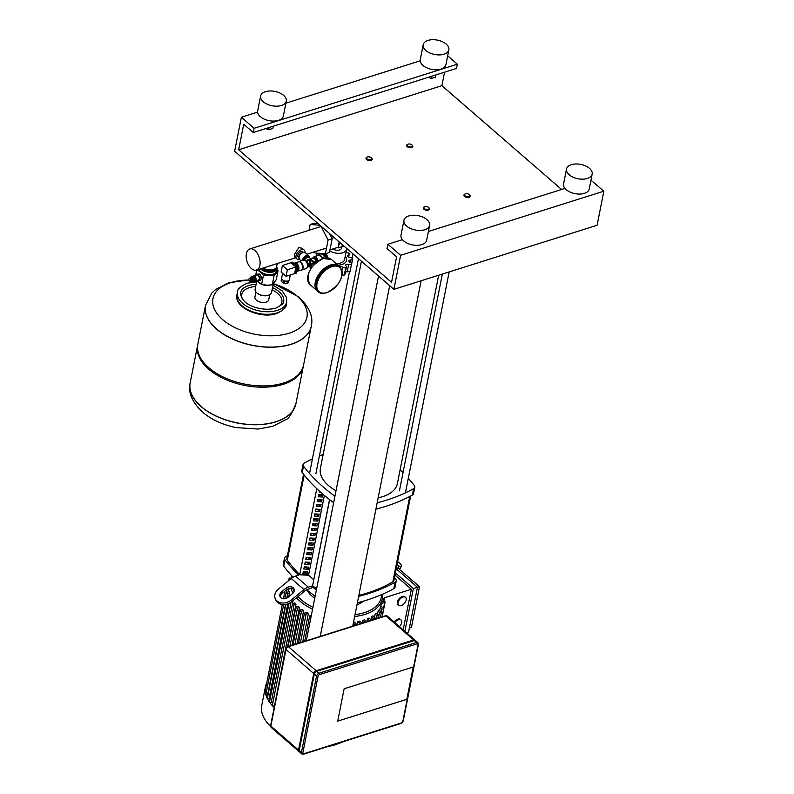 <?xml version="1.0" encoding="UTF-8"?>
<svg xmlns="http://www.w3.org/2000/svg" width="794" height="794" viewBox="0 0 794 794"><rect width="100%" height="100%" fill="white"/><g stroke="black" fill="none" stroke-linecap="round" stroke-linejoin="round"><path stroke-width="1.19" d="M406.826 699.325L413.227 666.99L344.13 688.785L337.728 721.121L406.826 699.325L337.728 721.121L344.13 688.785L413.227 666.99L406.826 699.325M306.305 640.768L378.53 276.034M352.754 626.119L421.138 280.748M389.675 285.701L320.24 636.381M299.249 751.62A2.62 1.548 -49.1 0 1 298.862 751.412A2.62 1.548 -49.1 0 1 298.544 750.082L313.709 673.491A2.62 1.548 -49.1 0 1 316.161 670.722L413.714 639.964A2.62 1.548 -49.1 0 1 415.004 640.113A2.62 1.548 -49.1 0 1 415.262 640.46M418.19 643.934A1.042 0.586 -168.8 0 1 418.398 644.391L417.872 642.594L415.639 640.659A2.62 1.548 130.9 0 0 414.349 640.51L316.806 671.277A2.62 1.548 130.9 0 0 314.345 674.046L299.179 750.628A2.62 1.548 130.9 0 0 299.507 751.968L301.73 753.903L303.507 754.201A1.042 0.605 72.5 0 0 303.834 753.754A1.568 0.933 -49.1 0 1 302.861 752.861A1.042 0.586 -168.8 0 1 301.412 752.563A2.62 1.548 130.9 0 0 301.73 753.903M345.271 256.105A12.555 7.017 -168.8 0 1 338.016 265.166M346.68 248.423A10.461 5.856 -168.8 0 1 346.631 249.276L344.606 259.489A10.461 5.856 -168.8 0 1 336.13 263.539M346.631 249.276A10.461 5.856 -168.8 0 1 340.219 253.256A10.461 5.856 -168.8 0 1 329.748 250.914M344.576 273.593L344.288 275.052L342.154 275.012M317.957 253.217A2.62 1.459 11.2 0 0 318.255 253.365A2.789 1.558 -168.8 0 1 319.645 254.894A2.789 1.558 -168.8 0 1 319.257 255.331M316.707 253.117L316.101 256.154M339.614 266.546A2.789 1.558 -168.8 0 1 340.021 266.427A2.789 1.558 -168.8 0 1 342.661 267.181A2.62 1.459 11.2 0 0 345.718 267.826A2.62 1.459 11.2 0 0 346.402 267.062A2.62 1.459 11.2 0 0 346.055 266.109A2.789 1.558 -168.8 0 1 345.698 265.087A2.789 1.558 -168.8 0 1 346.025 264.541L345.787 265.712M345.718 267.826L344.288 275.052M350.134 271.101L344.497 272.233M346.025 264.541A2.789 1.558 -168.8 0 1 348.645 264.471A2.62 1.459 11.2 0 0 351.504 264.184A2.62 1.459 11.2 0 0 351.553 264.015A2.62 1.459 11.2 0 0 350.263 262.397A2.789 1.558 -168.8 0 1 348.864 260.859A2.789 1.558 -168.8 0 1 350.779 260.005A2.62 1.459 11.2 0 0 352.645 258.993A2.62 1.459 11.2 0 0 352.655 258.854A2.62 1.459 11.2 0 0 350.174 257.474A2.789 1.558 -168.8 0 1 347.792 256.393A2.789 1.558 -168.8 0 1 347.712 255.797A2.789 1.558 -168.8 0 1 348.477 254.963A2.62 1.459 11.2 0 0 349.201 254.189A2.62 1.459 11.2 0 0 348.884 253.266A2.62 1.459 11.2 0 0 345.966 252.631M351.504 264.184L350.065 271.419M352.605 259.122L351.037 266.625M317.203 255.807A2.62 1.459 11.2 0 0 316.528 256.025M340.021 266.427L339.157 266.159A16.476 9.766 -49.1 0 0 325.798 267.846A16.476 9.766 -49.1 0 0 315.555 282.644A16.476 9.766 -49.1 0 0 317.56 291.061L318.354 291.745A16.476 9.766 -49.1 0 1 316.349 283.339A16.476 9.766 -49.1 0 1 331.813 265.891A16.476 9.766 -49.1 0 1 339.951 266.844C344.517 276.679 340.12 285.324 326.741 292.768C322.304 293.671 319.506 293.323 318.354 291.745A16.476 9.766 -49.1 0 0 326.503 292.698M322.215 254.576A12.555 7.017 -168.8 0 1 322.801 253.623M342.78 245.038A14.649 8.496 72.5 0 1 339.653 247.609A14.649 8.496 72.5 0 1 336.854 247.688M340.279 242.865A12.555 7.285 72.5 0 1 338.433 245.475M332.894 248.939A5.181 2.898 11.2 0 0 338.155 250.239A5.181 2.898 11.2 0 0 341.45 248.254L341.708 246.954M309.025 230.27L310.176 224.464L314.235 223.174L317.918 223.481M329.46 233.486L332.17 238.726L329.431 252.552L325.361 253.832L315.029 252.978L314.434 251.827M310.176 224.464L319.992 225.278M320.885 226.052L328.101 240.006L325.361 253.832M332.17 238.726L328.101 240.006M339.137 241.882L338.065 247.311L329.957 249.862M334.095 237.505L331.892 238.2M424.592 206.777A3.136 1.757 11.2 0 0 424.353 206.847A3.136 1.757 11.2 0 0 423.321 207.849A3.136 1.757 11.2 0 0 423.966 209.229A3.136 1.757 11.2 0 0 427.251 210.281A3.136 1.757 11.2 0 0 429.485 209.07A3.136 1.757 11.2 0 0 428.909 207.75A3.136 1.757 11.2 0 0 428.839 207.691M424.453 208.673A2.62 1.459 -168.8 0 1 424.78 206.688A2.62 1.459 -168.8 0 1 428.522 207.393A2.62 1.459 -168.8 0 1 428.571 207.442A2.62 1.459 -168.8 0 1 428.045 209.427A2.62 1.459 -168.8 0 1 424.453 208.673M465.234 193.954A3.136 1.757 11.2 0 0 465.006 194.034A3.136 1.757 11.2 0 0 463.964 195.026A3.136 1.757 11.2 0 0 464.609 196.406A3.136 1.757 11.2 0 0 467.894 197.468A3.136 1.757 11.2 0 0 470.127 196.247A3.136 1.757 11.2 0 0 469.552 194.927A3.136 1.757 11.2 0 0 469.482 194.867M465.095 195.86A2.62 1.459 -168.8 0 1 465.423 193.875A2.62 1.459 -168.8 0 1 469.165 194.57A2.62 1.459 -168.8 0 1 469.214 194.619A2.62 1.459 -168.8 0 1 468.688 196.604A2.62 1.459 -168.8 0 1 465.095 195.86M367.265 157.063A3.136 1.757 11.2 0 0 367.027 157.143A3.136 1.757 11.2 0 0 365.994 158.145A3.136 1.757 11.2 0 0 366.639 159.525A3.136 1.757 11.2 0 0 369.925 160.577A3.136 1.757 11.2 0 0 372.158 159.366A3.136 1.757 11.2 0 0 371.582 158.046A3.136 1.757 11.2 0 0 371.513 157.986M367.126 158.969A2.62 1.459 -168.8 0 1 367.453 156.984A2.62 1.459 -168.8 0 1 371.195 157.688A2.62 1.459 -168.8 0 1 371.245 157.738A2.62 1.459 -168.8 0 1 370.719 159.723A2.62 1.459 -168.8 0 1 367.126 158.969M407.908 144.25A3.136 1.757 11.2 0 0 407.679 144.319A3.136 1.757 11.2 0 0 406.637 145.322A3.136 1.757 11.2 0 0 407.282 146.701A3.136 1.757 11.2 0 0 410.567 147.763A3.136 1.757 11.2 0 0 412.801 146.543A3.136 1.757 11.2 0 0 412.225 145.223A3.136 1.757 11.2 0 0 412.155 145.163M407.769 146.146A2.62 1.459 -168.8 0 1 408.096 144.161A2.62 1.459 -168.8 0 1 411.838 144.865A2.62 1.459 -168.8 0 1 411.888 144.915A2.62 1.459 -168.8 0 1 411.361 146.9A2.62 1.459 -168.8 0 1 407.769 146.146M298.772 257.454L298.266 257.008A3.404 2.015 -49.1 0 1 297.849 255.281A3.404 2.015 -49.1 0 1 299.963 252.224A3.404 2.015 -49.1 0 1 302.722 251.877L303.229 252.313M259.896 265.385A11.096 6.431 -107.5 0 0 257.454 253.564A11.096 6.431 -107.5 0 0 249.812 248.949A11.096 6.431 -107.5 0 0 246.388 253.673A11.096 6.431 -107.5 0 0 248.83 265.494A11.096 6.431 -107.5 0 0 256.482 270.109A11.096 6.431 -107.5 0 0 259.896 265.385M296.718 258.794L294.653 256.998L294.445 254.487L298.862 247.549L302.196 248.304L304.261 250.09A5.756 3.404 130.9 0 0 299.596 250.686A5.756 3.404 130.9 0 0 296.023 255.857A5.756 3.404 130.9 0 0 296.718 258.794A5.756 3.404 130.9 0 0 299.249 259.211M305.035 252.542A5.756 3.404 130.9 0 0 304.261 250.09M277.265 263.548L276.64 266.705A8.367 4.685 -168.8 0 1 271.518 269.891A8.367 4.685 -168.8 0 1 263.132 268.005M256.482 270.109L295.557 257.782M254.566 281.016A2.67 1.548 -107.5 0 0 255.182 281.026A2.67 1.548 -107.5 0 0 256.005 279.895A2.67 1.548 -107.5 0 0 255.42 277.046A2.67 1.548 -107.5 0 0 253.584 275.935A2.67 1.548 -107.5 0 0 253.078 276.302M253.584 275.935L256.829 274.913A2.67 1.548 72.5 0 1 258.675 276.024A2.67 1.548 72.5 0 1 259.261 278.863A2.67 1.548 72.5 0 1 258.437 280.004L255.182 281.026M253.524 276.53A2.144 1.241 72.5 0 1 254.894 277.602A2.144 1.241 72.5 0 1 255.281 279.746A2.144 1.241 72.5 0 1 254.805 280.57M250.586 278.128A1.568 0.913 72.5 0 1 250.636 278.079L250.576 278.128A2.67 1.548 72.5 0 1 251.45 276.61L252.462 276.292A2.67 1.548 72.5 0 1 253.693 276.669A2.67 1.548 72.5 0 1 254.934 279.349A2.67 1.548 72.5 0 1 254.07 281.384L253.048 281.701A2.67 1.548 72.5 0 1 251.817 281.324A2.67 1.548 72.5 0 1 251.47 280.967L251.549 280.967A1.568 0.913 72.5 0 1 251.48 280.957M251.45 276.61A2.67 1.548 72.5 0 1 252.681 276.987A2.67 1.548 72.5 0 1 253.921 279.667A2.67 1.548 72.5 0 1 253.048 281.701M251.609 277.751A1.568 0.913 72.5 0 1 251.777 277.662A1.568 0.913 72.5 0 1 252.502 277.88A1.568 0.913 72.5 0 1 253.226 279.458A1.568 0.913 72.5 0 1 252.72 280.659A1.568 0.913 72.5 0 1 252.532 280.679M251.202 277.89L251.152 277.95A1.568 0.913 72.5 0 1 251.202 277.89A1.568 0.913 72.5 0 1 251.41 277.771A1.568 0.913 72.5 0 1 252.135 277.999A1.568 0.913 72.5 0 1 252.869 279.567A1.568 0.913 72.5 0 1 252.353 280.768A1.568 0.913 72.5 0 1 252.115 280.788A1.568 0.913 72.5 0 1 252.045 280.778L252.115 280.788M250.636 278.079A1.568 0.913 72.5 0 1 251.569 278.178A1.568 0.913 72.5 0 1 252.303 279.935A1.568 0.913 72.5 0 1 251.549 280.967M250.07 278.257L250.011 278.307A1.568 0.913 72.5 0 1 250.07 278.257A1.568 0.913 72.5 0 1 250.993 278.357A1.568 0.913 72.5 0 1 251.738 280.123A1.568 0.913 72.5 0 1 250.983 281.145A1.568 0.913 72.5 0 1 250.904 281.136L250.983 281.145M249.296 278.724A1.568 0.913 72.5 0 1 249.495 278.436A1.568 0.913 72.5 0 1 250.428 278.535A1.568 0.913 72.5 0 1 251.162 280.302A1.568 0.913 72.5 0 1 250.408 281.324A1.568 0.913 72.5 0 1 250.08 281.205M249.822 278.922A1.31 0.754 72.5 0 1 250.428 280.401A1.31 0.754 72.5 0 1 249.802 281.255A1.31 0.754 72.5 0 1 249.395 281.056A1.31 0.754 72.5 0 1 248.81 279.905A1.31 0.754 72.5 0 1 249.038 278.843A1.31 0.754 72.5 0 1 249.822 278.922M260.511 268.838A9.151 5.121 11.2 0 0 273.622 271.826A9.151 5.121 11.2 0 0 277.037 268.769A9.151 5.121 11.2 0 0 276.669 266.586M276.441 267.33A8.367 4.685 -168.8 0 1 273.275 270.774A8.367 4.685 -168.8 0 1 261.732 268.451M258.467 269.474A9.419 5.27 11.2 0 0 260.233 271.856A9.419 5.27 11.2 0 0 268.858 275.002A9.419 5.27 11.2 0 0 273.275 274.516A9.419 5.27 11.2 0 0 276.173 272.699A9.419 5.27 11.2 0 0 276.769 270.119M273.225 283.984L271.548 292.45A8.367 4.685 -168.8 0 1 268.779 295.12A8.367 4.685 -168.8 0 1 268.432 295.239A8.367 4.685 -168.8 0 1 256.661 292.718A8.367 4.685 -168.8 0 1 255.122 289.195L256.809 280.689M256.829 292.867A7.851 4.387 11.2 0 0 256.988 293.026A7.851 4.387 11.2 0 0 268.025 295.388A7.851 4.387 11.2 0 0 268.362 295.279A7.851 4.387 11.2 0 0 268.561 295.199M256.68 280.56L261.653 284.252L266.834 285.215L272.282 284.818L276.282 279.637L278.039 270.794L274.029 275.965L268.858 275.002L263.409 275.409L260.233 271.856L256.79 269.672M276.917 269.364L278.039 270.794M274.029 275.965L272.282 284.818M263.409 275.409L261.653 284.252M256.71 270.029L255.678 275.28M255.837 275.23L255.986 274.486A3.533 2.045 72.5 0 1 256.134 274.337L259.688 273.999A3.533 2.045 72.5 0 1 259.886 274.178L261.335 276.977A3.533 2.045 72.5 0 1 261.395 277.305L260.869 279.935A3.533 2.045 72.5 0 1 260.72 280.084L257.167 280.421A3.533 2.045 72.5 0 1 257.157 280.411M254.487 277.731A1.469 0.854 72.5 0 1 254.904 279.051M256.134 274.337L258.1 274.506A3.533 2.045 72.5 0 1 258.308 274.674L259.747 277.473A3.533 2.045 72.5 0 1 259.807 277.801L259.281 280.431A3.533 2.045 72.5 0 1 259.132 280.58M259.688 273.999L258.1 274.506M259.886 274.178L258.308 274.674M261.335 276.977L259.747 277.473M261.395 277.305L259.807 277.801M260.869 279.935L259.281 280.431M303.437 365.677A53.893 30.132 -168.8 0 1 303.318 366.322A53.893 30.132 -168.8 0 1 283.26 384.296A53.893 30.132 -168.8 0 1 224.573 379.046A53.893 30.132 -168.8 0 1 197.597 345.39L190.183 382.827A53.893 30.132 11.2 0 0 217.159 416.493A53.893 30.132 11.2 0 0 275.846 421.743A53.893 30.132 11.2 0 0 295.904 403.759A53.893 30.132 -168.8 0 1 275.846 421.743A53.893 30.132 -168.8 0 1 217.159 416.493A53.893 30.132 -168.8 0 1 190.183 382.827L190.163 382.936A53.893 30.132 11.2 0 0 201.16 406.607A53.893 30.132 11.2 0 0 275.826 421.852A53.893 30.132 11.2 0 0 295.884 403.878A53.893 30.132 11.2 0 0 295.894 403.818M311.248 326.274A53.893 30.132 -168.8 0 1 311.238 326.324L303.576 365.042A53.893 30.132 -168.8 0 1 283.518 383.026A53.893 30.132 -168.8 0 1 224.831 377.775A53.893 30.132 -168.8 0 1 197.845 344.11L205.517 305.392A53.893 30.132 11.2 0 0 232.493 339.058A53.893 30.132 11.2 0 0 291.18 344.298A53.893 30.132 11.2 0 0 311.238 326.324A53.893 30.132 -168.8 0 1 291.18 344.298A53.893 30.132 -168.8 0 1 232.493 339.058A53.893 30.132 -168.8 0 1 205.517 305.392A53.893 30.132 -168.8 0 1 205.527 305.333M197.597 345.39A53.893 30.132 -168.8 0 1 197.736 344.755M273.464 283.726A47.908 26.788 -168.8 0 1 297.164 296.192A47.908 26.788 -168.8 0 1 289.105 333.212A47.908 26.788 -168.8 0 1 222.727 319.664A47.908 26.788 -168.8 0 1 230.786 282.644A47.908 26.788 -168.8 0 1 248.84 280.044M255.936 291.944L254.924 297.045A7.037 3.93 11.2 0 0 258.447 301.442A7.037 3.93 11.2 0 0 266.119 302.127A7.037 3.93 11.2 0 0 268.729 299.785L269.742 294.673M273.95 269.355A7.037 3.93 -168.8 0 1 272.461 270.069A7.037 3.93 -168.8 0 1 262.764 268.124M297.045 270.913A3.92 2.273 -107.5 0 0 297.859 266.824M297.601 266.069A3.92 2.273 -107.5 0 0 296.251 264.084A3.92 2.273 -107.5 0 0 294.624 263.489M296.976 271.27A4.317 2.501 -107.5 0 0 297.522 271.201A4.317 2.501 -107.5 0 0 298.921 267.906A4.317 2.501 -107.5 0 0 296.926 263.578A4.317 2.501 -107.5 0 0 294.931 262.973A4.317 2.501 -107.5 0 0 294.385 263.28M297.522 271.201L301.184 270.049A4.317 2.501 -107.5 0 0 302.583 266.754A4.317 2.501 -107.5 0 0 300.579 262.417A4.317 2.501 -107.5 0 0 298.584 261.812L294.931 262.973M282.604 273.315L281.672 278.079A3.92 2.193 11.2 0 0 281.642 278.287L281.185 280.629A3.92 2.193 11.2 0 0 281.354 281.334L281.81 278.992A3.92 2.193 11.2 0 0 282.466 279.806A3.92 2.193 11.2 0 0 283.527 280.481L283.061 282.823L281.354 281.334M289.304 279.806L287.885 283.081L288.351 280.739A3.92 2.193 11.2 0 0 289.363 279.607A3.92 2.193 11.2 0 0 289.393 279.399M284.183 283.23L284.649 280.887A3.92 2.193 11.2 0 0 287.398 281.036L286.942 283.379L284.183 283.23A3.92 2.193 11.2 0 1 283.061 282.823M286.942 283.379A3.92 2.193 11.2 0 0 287.885 283.081M286.048 276.302L281.116 272.024L282.426 265.434L287.359 269.712L286.048 276.302L294.584 273.612L295.894 267.022L287.359 269.712M295.894 267.022L290.961 262.735L282.426 265.434M290.664 262.834A0.893 0.516 72.5 0 1 291.319 262.685L292.252 262.129A0.893 0.516 72.5 0 1 292.668 262.258L297.174 266.03L296.38 272.868L297.403 267.201M291.319 262.685L295.656 266.437A0.893 0.516 72.5 0 1 296.053 267.628L294.902 273.414A0.893 0.516 72.5 0 1 294.276 273.712M292.936 262.357L297.631 266.089L296.4 272.789M323.416 254.973A3.404 1.975 72.5 0 1 323.654 254.874L324.875 254.487A3.404 1.975 72.5 0 1 327.982 257.981M323.654 254.874A3.404 1.975 72.5 0 1 326.662 257.901M325.401 257.038A2.62 1.519 72.5 0 1 325.768 257.951M319.595 255.4L322.761 254.398L325.332 256.631L325.56 257.971M321.917 257.514L325.332 256.631M305.63 260.551L309.849 260.194L308.975 266.635L309.471 266.734L311.179 260.462L314.9 262.437M304.628 260.114A3.404 2.015 -49.1 0 1 307.556 257.325A3.404 2.015 -49.1 0 1 309.233 257.524L310.613 258.725L310.007 259.459L305.601 260.531M314.98 262.417L311.337 259.727L311.119 258.824L312.896 258.258A3.404 1.975 72.5 0 1 314.474 258.735A3.404 1.975 72.5 0 1 316.062 262.447M311.337 259.727L310.603 259.936L310.821 258.973A0.526 0.506 -166.3 0 0 311 258.973M311.179 260.462L312.955 260.898M309.849 260.194L310.603 259.936L310.057 261.633M310.007 259.459L310.603 259.936L308.102 259.707M308.975 266.635L307.675 267.042M317.401 290.912A16.476 9.766 -49.1 0 1 317.243 290.783A16.476 9.766 -49.1 0 1 315.238 282.366A16.476 9.766 -49.1 0 1 325.471 267.578A16.476 9.766 -49.1 0 1 338.839 265.881A16.476 9.766 -49.1 0 1 338.988 266.02M339.147 742.956A50.747 28.376 11.2 0 0 342.413 742.043A50.747 28.376 11.2 0 0 344.556 741.318A50.747 28.376 11.2 0 0 345.479 740.961M328.041 746.459A40.603 22.698 11.2 0 0 334.602 744.941A40.603 22.698 11.2 0 0 336.319 744.355L344.556 741.318M362.401 623.082L362.937 620.342A46.826 26.182 11.2 0 0 363.761 620.094A46.826 26.182 11.2 0 0 364.565 619.836L366.163 621.216A1.042 0.586 -168.8 0 1 366.292 621.851M366.937 621.652L367.513 618.715A46.826 26.182 11.2 0 0 368.972 618.06L370.669 619.528A1.042 0.586 -168.8 0 1 369.041 620.045L367.513 618.715M370.848 620.412L371.592 616.66A46.826 26.182 11.2 0 0 372.872 615.846L374.699 617.434A1.042 0.586 -168.8 0 1 373.071 617.94L371.592 616.66M374.52 617.275L375.145 614.139A46.826 26.182 11.2 0 0 376.227 613.167L378.232 614.893A1.042 0.586 -168.8 0 1 376.604 615.41L375.145 614.139M377.468 614.238L378.093 611.102A46.826 26.182 11.2 0 0 378.937 609.921L381.18 611.866A1.042 0.586 -168.8 0 1 379.562 612.373L378.093 611.102M379.661 610.546L380.286 607.41A46.826 26.182 11.2 0 0 380.822 605.951L383.433 608.224A1.042 0.586 -168.8 0 1 381.815 608.74L380.286 607.41M406.181 600.016A5.23 3.097 -49.1 0 1 402.925 604.72A5.23 3.097 -49.1 0 1 398.687 605.256A5.23 3.097 -49.1 0 1 398.052 602.586A5.23 3.097 -49.1 0 1 401.298 597.892A5.23 3.097 -49.1 0 1 405.536 597.346A5.23 3.097 -49.1 0 1 406.181 600.016M398.687 605.256L398.052 604.7A5.23 3.097 -49.1 0 1 397.407 602.031A5.23 3.097 -49.1 0 1 400.662 597.336A5.23 3.097 -49.1 0 1 404.9 596.8L405.536 597.346M394.777 622.575A5.23 3.097 -49.1 0 1 401.049 620.005A5.23 3.097 -49.1 0 1 401.695 622.675A5.23 3.097 -49.1 0 1 399.402 626.585M394.142 622.02A5.23 3.097 -49.1 0 1 400.414 619.449L401.049 620.005M404.9 631.349L413.376 588.533L417.446 587.252L408.592 631.974L406.409 632.659M403.134 629.821L411.371 589.287L384.534 597.743A1.042 0.586 11.2 0 1 384.534 597.902L383.859 601.296L384.475 598.041M417.426 587.371L419.5 586.716L411.481 627.181L409.406 627.836M419.5 586.716L398.35 568.385M413.376 588.533L395.392 572.94M394.965 575.064L411.371 589.287M396.206 568.832L417.446 587.252M382.311 598.825L384.147 598.249A1.042 0.586 11.2 0 0 384.534 597.902M289.056 588.473A46.826 26.182 11.2 0 0 289.046 588.791L288.44 591.858M286.753 598.12L287.646 593.614A1.042 0.586 11.2 0 1 286.366 592.513L289.234 591.609A46.826 26.182 11.2 0 0 289.522 593.029L288.907 596.096M293.095 600.582A46.826 26.182 11.2 0 0 293.145 600.651L292.529 603.787M274.555 705.737L294.068 604.74A1.042 0.586 11.2 0 1 292.797 603.639L294.961 602.954A46.826 26.182 11.2 0 0 296.023 604.125L287.587 646.713M299.527 607.4L297.482 608.045A1.042 0.586 -168.8 0 1 296.212 606.944L298.256 606.298A46.826 26.182 11.2 0 0 299.527 607.4L292.023 645.274M303.645 610.487L301.482 611.172A1.042 0.586 -168.8 0 1 300.211 610.06L302.167 609.445A46.826 26.182 11.2 0 0 303.645 610.487L297.075 643.686M308.409 613.365L306.087 614.099A1.042 0.586 -168.8 0 1 304.807 612.998L306.702 612.402A46.826 26.182 11.2 0 0 308.409 613.365L302.762 641.889M353.529 622.208A46.826 26.182 11.2 0 0 354.293 622.119L355.781 623.399A1.042 0.586 11.2 0 1 355.99 623.856L355.732 625.186M357.26 624.699L357.886 621.553A46.826 26.182 11.2 0 0 359.682 621.186L361.21 622.516A1.042 0.586 11.2 0 1 361.419 622.972L361.33 623.419M381.388 603.5L384.693 602.457A1.042 0.586 11.2 0 0 383.413 601.356L381.706 601.902M362.937 620.342L364.545 621.732A1.042 0.586 -168.8 0 0 365.558 622.089M353.33 623.201L354.154 623.915A1.042 0.586 11.2 0 0 355.99 623.856M357.886 621.553L359.583 623.022A1.042 0.586 11.2 0 0 361.419 622.972M286.495 592.473L287.1 589.406A1.042 0.586 11.2 0 0 287.1 589.406L289.046 588.791M266.625 690.621A1.042 0.586 -168.8 0 1 265.404 689.807L282.297 604.482M287.646 593.614L289.522 593.029M268.044 694.641L267.608 694.78A1.042 0.586 -168.8 0 1 265.95 694.016L283.666 604.562M289.879 595.788L287.805 596.443A1.042 0.586 11.2 0 0 287.885 597.416M270.218 698.333L269.057 698.7A1.042 0.586 -168.8 0 1 267.389 697.946L285.919 604.343M273.037 701.836L271.22 702.402A1.042 0.586 -168.8 0 1 269.563 701.648L289.026 603.361M294.068 604.74L296.023 604.125M274.039 705.896A1.042 0.586 -168.8 0 1 272.382 705.141L292.41 603.986M311.04 616.888A1.042 0.586 -168.8 0 1 310.047 615.727L311.347 615.32M266.824 682.641A50.747 28.376 11.2 0 0 265.444 686.681A50.747 28.376 11.2 0 0 274.208 707.523M286.862 582.131A1.042 0.586 -168.8 0 1 287.398 581.694M290.048 579.521L289.334 578.895A1.042 0.586 -168.8 0 1 290.951 578.379L291.041 578.459M265.444 686.681L261.742 705.4A50.747 28.376 11.2 0 0 270.595 726.341M329.639 499.664L312.588 585.793A170.035 95.082 11.2 0 0 316.608 588.761M358.838 595.401A149.758 83.747 11.2 0 0 392.851 581.764A5.23 2.928 11.2 0 0 393.913 580.404L410.627 496.002M303.556 474.246L286.852 558.569A5.23 2.928 11.2 0 0 287.309 560.207A170.035 95.082 11.2 0 0 299.735 574.638M307.06 590.051A31.393 17.557 11.2 0 0 312.211 596.324A31.393 17.557 11.2 0 0 314.722 598.289M394.489 577.506A178.045 99.558 11.2 0 1 395.769 579.183A5.23 2.928 -168.8 0 1 396.256 580.861A5.23 2.928 -168.8 0 1 395.104 582.27L393.834 588.652A5.23 2.928 11.2 0 0 394.995 587.242L396.256 580.861M358.64 596.393A178.045 99.558 11.2 0 0 395.104 582.27M393.834 588.652A178.045 99.558 -168.8 0 1 357.379 602.775M293.145 577.188A178.045 99.558 -168.8 0 1 283.726 566.182L284.996 559.8A178.045 99.558 11.2 0 0 298.693 575.104L295.547 576.097A10.461 6.193 -49.1 0 0 291.259 578.518L278.496 588.999A10.461 8.099 -23.2 0 0 275.25 598.646A10.461 8.099 -23.2 0 0 291.239 600.046L291.884 601.574L304.122 591.52A10.461 6.193 -49.1 0 1 308.409 589.098L311.01 588.285L311.427 586.151A178.045 99.558 11.2 0 0 316.379 589.902M315.119 596.284A178.045 99.558 -168.8 0 1 306.752 589.783M284.996 559.8A5.23 2.928 -168.8 0 1 284.51 558.113A5.23 2.928 -168.8 0 1 285.671 556.703A178.045 99.558 11.2 0 1 287.418 555.75M284.51 558.113L283.24 564.504A5.23 2.928 11.2 0 0 283.726 566.182M323.168 454.426A178.045 99.558 11.2 0 0 319.416 455.875M312.409 458.912A178.045 99.558 11.2 0 0 304.201 463.101A5.23 2.928 -168.8 0 0 303.04 464.51A5.23 2.928 -168.8 0 0 303.526 466.197A178.045 99.558 11.2 0 0 334.919 496.3M412.374 495.049A5.23 2.928 11.2 0 0 413.525 493.64L414.796 487.258A5.23 2.928 -168.8 0 1 413.634 488.667L412.374 495.049A178.045 99.558 -168.8 0 1 375.909 509.162M333.649 502.681A178.045 99.558 -168.8 0 1 302.266 472.579L303.526 466.197M303.04 464.51L301.78 470.892A5.23 2.928 11.2 0 0 302.266 472.579M377.18 502.781A178.045 99.558 11.2 0 0 413.634 488.667M408.315 478.276A178.045 99.558 11.2 0 1 414.309 485.571A5.23 2.928 -168.8 0 1 414.796 487.258M403.024 472.638A178.045 99.558 11.2 0 0 400.126 469.8M303.298 571.7L307.725 571.928L307.308 574.062L302.881 573.824L303.298 571.7M303.109 572.663L305.005 572.067L307.308 574.062M304.251 566.886L308.687 567.115L308.261 569.248L303.834 569.01L304.251 566.886M304.062 567.849L305.968 567.253L308.261 569.248M305.204 562.063L309.64 562.301L309.213 564.425L304.787 564.197L305.204 562.063M305.015 563.035L306.921 562.44L309.213 564.425M306.166 557.249L310.593 557.487L310.166 559.611L305.74 559.383L306.166 557.249M305.968 558.222L307.873 557.616L310.166 559.611M307.119 552.435L311.546 552.674L311.119 554.798L306.692 554.569L307.119 552.435M306.921 553.408L308.826 552.803L311.119 554.798M308.072 547.622L312.499 547.86L312.072 549.984L307.645 549.746L308.072 547.622M307.873 548.594L309.779 547.989L312.072 549.984M309.025 542.808L313.451 543.046L313.025 545.17L308.598 544.932L309.025 542.808M308.826 543.781L310.732 543.175L313.025 545.17M309.978 537.995L314.404 538.233L313.977 540.357L309.551 540.119L309.978 537.995M309.779 538.957L311.685 538.362L313.977 540.357M310.93 533.181L315.357 533.409L314.93 535.543L310.504 535.305L310.93 533.181M310.742 534.144L312.637 533.548L314.93 535.543M311.883 528.367L316.31 528.596L315.893 530.729L311.456 530.491L311.883 528.367M311.695 529.33L313.59 528.735L315.893 530.729M312.836 523.554L317.263 523.782L316.846 525.916L312.409 525.678L312.836 523.554M312.647 524.516L314.543 523.921L316.846 525.916M313.789 518.74L318.215 518.968L317.798 521.092L313.372 520.864L313.789 518.74M313.6 519.703L315.496 519.107L317.798 521.092M314.742 513.916L319.168 514.155L318.751 516.279L314.325 516.05L314.742 513.916M314.553 514.889L316.449 514.294L318.751 516.279M315.694 509.103L320.121 509.341L319.704 511.465L315.278 511.237L315.694 509.103M315.506 510.076L317.401 509.47L319.704 511.465M316.647 504.289L321.074 504.527L320.657 506.651L316.23 506.423L316.647 504.289M316.459 505.262L318.354 504.656L320.657 506.651M317.6 499.476L322.027 499.714L321.61 501.838L317.183 501.6L317.6 499.476M317.411 500.448L319.307 499.843L321.61 501.838M318.553 494.662L322.979 494.9L322.562 497.024L318.136 496.786L318.553 494.662M318.364 495.635L320.26 495.029L322.562 497.024M320.458 492.052L319.089 491.972L319.277 490.99M313.67 579.68L308.558 575.253L299.705 574.787L316.766 488.647M324.369 495.426L308.558 575.253M329.53 499.575L312.588 585.793M356.982 604.77A31.393 17.557 11.2 0 0 363.454 601.108M311.427 586.151L308.29 587.143A10.461 6.193 130.9 0 0 303.993 589.565L291.239 600.046M280.481 597.306A5.23 4.049 156.8 0 1 282.336 593.287L286.684 589.714A5.23 4.049 156.8 0 1 294.246 589.704M286.029 588.195L281.681 591.768A5.23 4.049 -23.2 0 0 280.054 596.582A5.23 4.049 -23.2 0 0 288.053 597.286L292.4 593.714A5.23 4.049 -23.2 0 0 294.028 588.89A5.23 4.049 -23.2 0 0 286.029 588.195L286.684 589.714M291.884 601.574A10.461 8.099 156.8 0 1 275.895 600.165L275.25 598.646M397.705 568.196A10.461 2.035 32.6 0 0 400.156 568.306L401.536 566.142A10.461 2.035 -147.4 0 1 399.094 566.033L397.705 568.196L396.414 567.77M397.655 561.507A10.461 2.035 -147.4 0 1 401.536 566.142M396.901 565.308L399.094 566.033M361.429 261.206L320.429 468.262A39.243 21.944 11.2 0 0 328.438 485.501A39.243 21.944 11.2 0 0 336.021 490.732M378.172 497.759A39.243 21.944 11.2 0 0 397.407 483.506L438.655 275.22M592.175 174.114L589.227 189.002A13.081 7.315 -168.8 0 1 579.928 194.064A13.081 7.315 -168.8 0 1 566.241 189.667A13.081 7.315 -168.8 0 1 563.571 183.92L566.519 169.033A13.081 7.315 -168.8 0 1 575.819 163.971A13.081 7.315 -168.8 0 1 589.505 168.368A13.081 7.315 -168.8 0 1 592.175 174.114A13.081 7.315 -168.8 0 1 582.875 179.176A13.081 7.315 -168.8 0 1 569.189 174.769A13.081 7.315 -168.8 0 1 566.519 169.033M429.604 225.387L426.656 240.274A13.081 7.315 -168.8 0 1 417.356 245.336A13.081 7.315 -168.8 0 1 403.66 240.939A13.081 7.315 -168.8 0 1 400.99 235.193L403.938 220.305A13.081 7.315 -168.8 0 1 413.237 215.243A13.081 7.315 -168.8 0 1 426.934 219.64A13.081 7.315 -168.8 0 1 429.604 225.387A13.081 7.315 -168.8 0 1 420.304 230.449A13.081 7.315 -168.8 0 1 406.607 226.052A13.081 7.315 -168.8 0 1 403.938 220.305M448.858 49.843L445.91 64.731A13.081 7.315 -168.8 0 1 436.611 69.793A13.081 7.315 -168.8 0 1 422.924 65.396A13.081 7.315 -168.8 0 1 420.254 59.649L423.202 44.762A13.081 7.315 -168.8 0 1 432.502 39.7A13.081 7.315 -168.8 0 1 446.188 44.097A13.081 7.315 -168.8 0 1 448.858 49.843A13.081 7.315 -168.8 0 1 439.558 54.905A13.081 7.315 -168.8 0 1 425.872 50.508A13.081 7.315 -168.8 0 1 423.202 44.762M286.287 101.116L283.339 116.013A13.081 7.315 -168.8 0 1 274.039 121.075A13.081 7.315 -168.8 0 1 260.343 116.678A13.081 7.315 -168.8 0 1 257.673 110.932L260.621 96.034A13.081 7.315 -168.8 0 1 269.92 90.973A13.081 7.315 -168.8 0 1 283.617 95.379A13.081 7.315 -168.8 0 1 286.287 101.116A13.081 7.315 -168.8 0 1 276.987 106.178A13.081 7.315 -168.8 0 1 263.29 101.781A13.081 7.315 -168.8 0 1 260.621 96.034M265.653 128.628L268.66 129.73L272.888 128.4L273.325 126.206M269.097 127.546L268.66 129.73M428.234 77.355L431.241 78.447L435.469 77.117L435.896 74.934M431.678 76.264L431.241 78.447M393.884 289.344L234.637 151.267L241.376 117.234L254.12 128.281L253.276 132.529L243.718 124.251L238.666 149.778L391.541 282.327L396.593 256.799L387.035 248.512L387.879 244.264L400.623 255.301L393.884 289.344L597.098 225.248L603.837 191.205L400.623 255.301M420.185 60.83L285.87 103.2M257.613 112.113L241.376 117.234M253.276 132.529L456.5 68.433L457.334 64.185L254.12 128.281M457.334 64.185L447.677 55.808M561.586 189.468L441.891 85.683L238.666 149.778M441.891 85.683L444.551 72.204M603.837 191.205L590.974 180.208M564.991 188.396L428.393 231.481M402.419 239.679L387.879 244.264M313.709 673.491L285.999 649.472A1.042 0.586 -168.8 0 1 285.79 649.006L270.625 725.597A1.042 0.586 11.2 0 0 270.843 726.053L285.999 649.472A2.62 1.548 -49.1 0 1 288.46 646.703A1.042 0.605 -107.5 0 0 287.974 646.554L285.79 649.006M270.625 725.597L271.161 727.393A2.62 1.548 -49.1 0 1 270.843 726.053L298.544 750.082M316.161 670.722L288.46 646.703L386.003 615.936A1.042 0.605 -107.5 0 0 385.517 615.787L287.974 646.554M413.714 639.964L386.003 615.936A2.62 1.548 -49.1 0 1 387.293 616.084L415.004 640.113M418.398 644.391A1.042 0.586 -168.8 0 1 418.011 644.738L402.846 721.329A1.042 0.586 11.2 0 0 403.233 720.982L418.398 644.391M417.872 642.594A2.62 1.548 130.9 0 0 416.572 642.445A1.042 0.605 72.5 0 1 417.048 643.845A1.568 0.933 -49.1 0 1 418.011 644.738M402.846 721.329A1.568 0.933 -49.1 0 1 401.377 722.987A1.042 0.605 72.5 0 1 401.049 723.433L403.233 720.982M414.349 640.51L416.572 642.445L319.029 673.213A1.042 0.605 72.5 0 1 319.496 674.612L417.048 643.845M401.377 722.987L303.834 753.754M316.806 671.277L319.029 673.213A2.62 1.548 130.9 0 0 316.578 675.982A1.042 0.586 11.2 0 0 318.027 676.28A1.568 0.933 -49.1 0 1 319.496 674.612M314.345 674.046L316.578 675.982L301.412 752.563L299.179 750.628M302.861 752.861L318.027 676.28M318.255 253.365L317.808 255.618M342.661 267.181L342.035 270.337M348.645 264.471L347.167 271.965M350.779 260.005L350.303 262.417M348.477 254.963L348.139 256.7M277.037 268.769L276.57 271.111A9.151 5.121 -168.8 0 1 273.166 274.168A9.151 5.121 -168.8 0 1 258.804 269.374M258.378 282.207A8.367 4.685 11.2 0 0 270.129 285.115M190.173 382.887A53.893 30.132 11.2 0 0 190.163 382.936C187.89 392.256 191.999 401.972 202.46 412.086C211.512 419.689 222.737 424.859 236.146 427.589L258.119 429.058L272.838 426.318L285.721 419.698C288.321 419.301 291.706 414.031 295.884 403.878L303.318 366.322M273.543 283.637L298.961 297.065C309.422 307.189 313.531 316.905 311.258 326.215A53.893 30.132 -168.8 0 1 291.2 344.189A53.893 30.132 -168.8 0 1 216.534 328.954A53.893 30.132 -168.8 0 1 205.537 305.283L205.517 305.392M256.075 284.371A21.974 12.287 11.2 0 0 248.711 285.542A21.974 12.287 11.2 0 0 240.532 292.867C241.048 306.484 263.975 311.754 275.945 308.072C281.92 305.045 284.49 302.832 283.637 301.402A21.974 12.287 11.2 0 0 272.501 287.617M255.638 286.584A20.406 11.414 11.2 0 0 249.405 287.646A20.406 11.414 11.2 0 0 242.855 299.745M236.94 294.812A25.11 14.044 11.2 0 0 242.071 305.849A25.11 14.044 11.2 0 0 276.868 312.945A25.11 14.044 11.2 0 0 286.217 304.568C286.535 307.447 283.26 310.464 276.381 313.61C260.591 319.208 233.744 307.556 236.94 294.812L237.446 292.261A25.11 14.044 11.2 0 0 242.577 303.288A25.11 14.044 11.2 0 0 277.374 310.394A25.11 14.044 11.2 0 0 286.713 302.018L286.495 297.542L282.237 290.941L272.997 285.125M278.863 306.871A20.406 11.414 11.2 0 0 272.064 289.83M295.656 266.437L296.996 266.01A0.893 0.516 72.5 0 1 297.393 267.211L297.174 266.03L292.887 262.457M296.053 267.628L297.393 267.211L296.38 272.868L294.634 273.791M294.902 273.414L296.251 272.997A0.893 0.516 72.5 0 1 295.973 273.374M310.732 268.739A4.446 2.63 -49.1 0 1 310.732 267.409A4.446 2.63 -49.1 0 1 314.9 262.705A4.446 2.63 -49.1 0 1 316.101 262.546M310.583 266.804A3.92 2.322 -49.1 0 1 314.265 262.645M314.632 262.496A3.404 2.015 130.9 0 0 313.63 262.596A3.404 2.015 130.9 0 0 310.444 266.198A3.404 2.015 130.9 0 0 310.464 267.3M303.427 260.154A4.446 2.581 72.5 0 1 305.482 260.779A4.446 2.581 72.5 0 1 307.467 266.744A4.446 2.581 72.5 0 1 306.097 268.63L301.631 270.049A4.446 2.581 -107.5 0 0 303 268.154A4.446 2.581 -107.5 0 0 301.005 262.189A4.446 2.581 -107.5 0 0 298.951 261.563L303.427 260.154L305.998 260.839C308.548 263.926 308.578 266.516 306.097 268.63M307.744 266.824A3.404 1.975 -107.5 0 0 308.241 265.742A3.404 1.975 -107.5 0 0 306.722 261.186A3.404 1.975 -107.5 0 0 305.819 260.69M306.097 260.978A3.92 2.273 72.5 0 1 307.854 264.392A3.92 2.273 72.5 0 1 307.199 267.578M309.65 257.881L308.816 255.777A4.446 2.63 130.9 0 0 306.623 255.519A4.446 2.63 130.9 0 0 302.454 260.224A4.446 2.63 130.9 0 0 302.415 260.472M309.561 257.802A3.92 2.322 130.9 0 0 307.089 256.422A3.92 2.322 130.9 0 0 303.526 260.124M301.125 260.879L299.487 259.459A4.446 2.63 -49.1 0 1 298.951 257.187A4.446 2.63 -49.1 0 1 303.119 252.482A4.446 2.63 -49.1 0 1 305.313 252.74L308.816 255.777M317.997 261.087A4.446 2.581 -107.5 0 0 316.042 257.445A4.446 2.581 -107.5 0 0 313.987 256.819L318.463 255.41A4.446 2.581 72.5 0 1 320.518 256.035A4.446 2.581 72.5 0 1 322.245 258.814M317.054 261.782A3.92 2.273 -107.5 0 0 315.258 258.09A3.92 2.273 -107.5 0 0 312.518 258.378M322.354 258.765A3.92 2.273 -107.5 0 0 320.836 256.333M302.713 252.631A3.92 2.322 130.9 0 0 299.01 256.899M300.995 270.109A4.446 2.581 -107.5 0 0 301.631 270.049L300.936 270.129M326.9 292.549A15.959 9.449 -49.1 0 1 317.074 283.478A15.959 9.449 -49.1 0 1 332.041 266.595A15.959 9.449 -49.1 0 1 341.867 275.667A15.959 9.449 -49.1 0 1 326.9 292.549M308.022 275.518A15.959 9.449 -49.1 0 1 322.424 258.913M331.515 259.529L323.128 258.507C309.759 265.95 305.353 274.595 309.918 284.431A16.476 9.766 -49.1 0 1 307.913 276.014A16.476 9.766 -49.1 0 1 323.366 258.576A16.476 9.766 -49.1 0 1 331.515 259.529L338.839 265.881M381.517 594.676A45.516 25.458 -168.8 0 1 355.027 614.635M312.925 607.37A45.516 25.458 -168.8 0 1 301.234 599.788A45.516 25.458 -168.8 0 1 297.949 596.592M296.519 597.763A46.826 26.182 11.2 0 0 300.003 601.177A46.826 26.182 11.2 0 0 312.558 609.226M354.65 616.521A46.826 26.182 11.2 0 0 364.883 614.417A46.826 26.182 11.2 0 0 382.311 598.795L382.539 594.23M383.542 601.326L384.147 598.249M290.882 588.225A46.826 26.182 11.2 0 0 293.046 593.098M294.108 591.302A45.516 25.458 -168.8 0 1 292.847 588.632M292.579 577.546A45.516 25.458 -168.8 0 1 292.847 576.881M383.532 608.313L384.693 602.457M364.396 622.446L364.545 621.732M353.777 625.801L354.154 623.915M359.384 624.034L359.583 623.022M267.608 694.78L285.503 604.413M269.057 698.7L287.835 603.837M271.22 702.402L291.07 602.189M294.911 644.361L301.482 611.172M300.44 642.624L306.087 614.099M289.989 645.919L297.482 608.045M381.189 611.866L381.815 608.74M378.44 618.02L379.562 612.373M375.929 618.814L376.604 615.41M372.704 619.826L373.071 617.94M368.843 621.047L369.041 620.045M289.046 580.335L289.334 578.895M409.734 496.478L392.851 581.764M287.309 560.207L304.171 475.02M282.336 593.287L281.681 591.768M303.993 589.565L291.259 578.518M308.29 587.143L295.547 576.097M385.517 615.787L387.293 616.084M401.049 723.433L303.507 754.201M271.161 727.393L298.862 751.412M316.687 253.107L316.081 256.164M346.402 267.062L344.943 274.387M351.553 264.015L350.114 271.26M352.645 258.993L351.216 266.228M349.201 254.189L348.645 257.008M324.409 253.752L324.22 254.695M339.653 247.609L344.12 246.2M249.812 248.949L321.104 226.469M306.98 254.179L326.513 248.016M249.802 281.255L250.408 281.324M248.81 279.905L228.712 282.793L215.67 289.482L211.869 292.996L205.537 305.283M237.446 292.261C237.078 289.443 240.354 286.426 247.281 283.21L256.571 281.87M286.217 304.568L286.713 302.018M290.286 274.972L289.363 279.607M292.252 262.129L290.912 262.556M310.662 268.838L310.563 266.754L311.883 264.293L314.424 262.556L316.191 262.477M298.336 261.891L298.951 261.563M299.487 259.459C298.266 256.363 299.398 254.011 302.881 252.413L305.313 252.74M318.463 255.41L320.776 256.065L322.443 258.735M310.613 258.725L311.119 258.824M309.471 266.734L310.444 267.578M312.419 258.417L313.987 256.819M317.243 290.783L309.918 284.431M380.882 606.011L382.311 598.795M292.093 576.077L290.922 578.796M385.08 602.11L382.162 616.849M284.937 591.143L283.438 598.755M285.979 592.86L284.818 598.716M287.418 596.79L287.2 597.872M292.976 644.976L299.824 610.417M298.504 643.229L304.42 613.345M304.668 641.284L309.66 616.075M288.053 646.524L295.825 607.291M382.023 616.888L383.651 608.68M380.395 617.404L381.398 612.323M377.884 618.198L378.44 615.36M374.649 619.211L374.917 617.891M288.679 580.642L289.115 578.439M291.845 576.563L291.964 575.948M399.432 490.811L442.347 274.059M405.585 492.032L449.176 271.905M315.883 473.72L358.471 258.636M309.72 472.499L349.469 271.766M352.149 258.248L353.002 253.901"/></g></svg>
